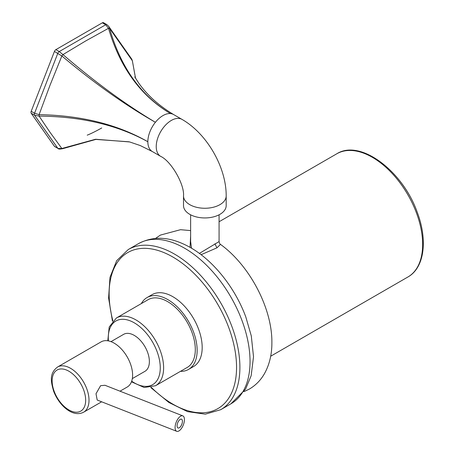<?xml version="1.0" encoding="UTF-8"?>
<svg xmlns="http://www.w3.org/2000/svg" width="454" height="454" viewBox="0 0 454 454"><rect width="100%" height="100%" fill="white"/><g stroke="black" fill="none" stroke-linecap="round" stroke-linejoin="round"><path stroke-width="0.68" d="M135.536 78.23L132.369 60.791L135.542 78.241M134.776 76.908L138.442 82.673C146.943 94.892 158.662 105.515 173.604 114.544L173.604 114.544A21.338 12.32 120 0 0 170.483 113.579C141.046 95.851 120.753 67.459 109.601 28.403L132.369 60.791L131.779 59.179L132.545 61.511M219.94 214.333A21.338 12.32 0 0 0 225.462 208.806A21.338 12.32 0 0 0 226.188 205.622L226.188 195.941A21.338 12.32 0 0 1 219.94 204.652A21.338 12.32 180 0 1 199.329 207.841A21.338 12.32 180 0 1 189.761 204.652A21.338 12.32 180 0 1 184.239 199.13A21.338 12.32 180 0 1 183.512 195.941L183.512 205.622A21.338 12.32 180 0 0 184.239 208.806A21.338 12.32 180 0 0 189.761 214.333A21.338 12.32 180 0 0 199.329 217.523A21.338 12.32 180 0 0 210.372 217.523A21.338 12.32 180 0 0 219.94 214.333M131.779 59.179L108.665 26.298L106.877 24.635L103.523 22.7A2.372 1.368 120 0 0 102.343 22.819L55.876 49.639A2.372 1.368 120 0 0 54.429 51.45L31.195 111.321A2.372 1.368 120 0 0 31.195 113.256L54.429 146.307A2.372 1.368 120 0 0 54.696 146.557L58.044 148.492C58.356 149.184 59.968 149.235 62.879 148.645L61.863 148.498L95.567 139.253L129.674 141.949M173.604 114.544L181.986 119.385A21.338 12.32 -60 0 0 178.865 118.42A21.338 12.32 -60 0 0 171.317 120.441A21.338 12.32 120 0 0 163.775 127.131A21.338 12.32 120 0 0 158.253 136.694A21.338 12.32 120 0 0 156.233 146.574A21.338 12.32 120 0 0 158.253 154.122A21.338 12.32 120 0 0 160.648 156.346L152.266 151.505A21.338 12.32 120 0 1 149.871 149.281A21.338 12.32 -60 0 1 147.845 141.733C117.597 124.436 81.345 115.407 39.101 114.641L50.053 85.142L61.863 55.967C93.944 82.94 125.122 105.044 155.393 122.291C125.559 104.499 94.755 81.936 62.97 54.593L85.483 41.07L108.5 28.307C119.947 67.385 140.609 95.811 170.483 113.579A21.338 12.32 120 0 0 162.935 115.6A21.338 12.32 120 0 0 155.393 122.291A21.338 12.32 -60 0 0 149.871 131.859A21.338 12.32 120 0 0 147.845 141.733C117.597 125.026 81.345 116.479 39.101 116.111L50.053 132.375L61.863 148.498L58.044 148.492M108.665 26.298L109.601 28.403L108.5 28.307L105.691 24.754L59.23 51.58L62.97 54.593L61.863 55.967L54.429 51.45M55.876 49.639L59.23 51.58A2.372 1.368 -60 0 0 57.777 53.385L34.549 113.256L39.101 114.641L39.101 116.111L34.549 115.191L31.195 113.256M219.078 214.804L219.078 241.59L199.363 253.411M219.078 241.59C219.668 243.622 220.139 244.553 220.491 244.388L216.938 247.833L201.088 254.705M191.514 248.202L190.623 241.556M190.044 247.351L190.623 235.819M179.756 416.8A8.297 3.814 111.5 0 0 175.375 424.944A8.297 3.814 111.5 0 0 176.719 431.3A8.297 3.814 111.5 0 0 179.756 430.352A8.297 3.814 111.5 0 0 184.137 422.209A8.297 3.814 111.5 0 0 182.792 415.853A8.297 3.814 111.5 0 0 179.756 416.8M179.756 427.447A4.744 2.179 111.5 0 0 182.258 422.793A4.744 2.179 111.5 0 0 181.492 419.161A4.744 2.179 111.5 0 0 179.756 419.706A4.744 2.179 111.5 0 0 177.253 424.359A4.744 2.179 111.5 0 0 178.019 427.991A4.744 2.179 111.5 0 0 179.756 427.447M182.792 415.853L104.97 385.27L100.601 385.696L96.004 393.743L97.207 400.053L176.719 431.3M180.459 371.349A41.49 23.954 -120 0 0 188.558 369.408L193.591 366.509A41.49 23.954 -120 0 0 198.591 329.195A41.49 23.954 -120 0 0 152.096 294.64L147.068 297.546A41.49 23.954 -120 0 0 141.342 303.59M188.558 369.408A41.49 23.954 -120 0 0 193.563 332.101A41.49 23.954 -120 0 0 147.068 297.546M131.473 381.791L144.128 387.483L155.518 385.747L187.207 367.456A39.123 22.586 -120 0 0 191.923 332.277A39.123 22.586 -120 0 0 148.083 299.697L116.4 317.987L109.204 326.988L107.802 340.789M120.021 391.183L127.205 387.035A26.082 15.056 -120 0 0 130.349 363.586A26.082 15.056 -120 0 0 101.123 341.862L57.533 367.031C49.111 373.546 50.876 381.581 53.64 391.229C59.088 405.53 72.759 417.873 83.615 412.204A26.082 15.056 -120 0 0 86.759 388.755A26.082 15.056 -120 0 0 57.533 367.031M132.33 378.602L144.951 371.315A21.338 12.32 -120 0 0 147.527 352.128A21.338 12.32 -120 0 0 123.613 334.354L110.992 341.641M101.741 127.96C95.839 131.274 90.999 133.675 87.208 135.161M102.343 22.819L105.691 24.754A2.372 1.368 120 0 1 106.877 24.635M54.429 146.307L57.777 148.242L34.549 115.191A2.372 1.368 -60 0 1 34.549 113.256L31.195 111.321M214.907 243.809L216.938 247.833M138.43 243.667C156.227 234.275 173.519 238.288 189.67 247.135C213.204 260.17 235.053 287.694 245.801 316.943L251.289 335.898L253.519 356.748L251.147 375.73L245.529 389.209L230.899 403.827A92.468 53.385 -120 0 0 242.044 320.683A92.468 53.385 -120 0 0 138.43 243.667L128.283 249.524L116.684 260.67L109.993 277.326L108.591 298.057L112.484 321.262M151.318 387.381A90.096 52.017 -120 0 0 221.251 406.347A90.096 52.017 -120 0 0 228.754 327.584A90.096 52.017 -120 0 0 146.727 248.395A90.096 52.017 -120 0 0 112.881 320.813M230.899 403.827L220.752 409.684A92.468 53.385 -120 0 0 231.898 326.539A92.468 53.385 -120 0 0 128.283 249.524M336.789 153.787C360.328 138.754 402.84 171.056 417.243 212.279C427.85 240.092 424.467 267.798 407.913 276.991A71.13 41.064 -120 0 0 416.488 213.028A71.13 41.064 -120 0 0 336.789 153.787L219.078 221.751M54.185 391.371A23.71 13.688 -120 0 0 76.936 412.215A23.71 13.688 -120 0 0 83.61 389.799A23.71 13.688 -120 0 0 60.859 368.954A23.71 13.688 -120 0 0 54.185 391.371M131.688 381.195A36.751 21.219 -120 0 0 155.943 381.922A36.751 21.219 -120 0 0 157.09 351.617A36.751 21.219 -120 0 0 126.604 319.735A36.751 21.219 -120 0 0 108.427 340.903M155.518 385.747A39.123 22.586 -120 0 0 160.234 350.567A39.123 22.586 -120 0 0 116.4 317.987M181.986 119.385C206.893 133.572 226.353 167.276 226.188 195.941M160.648 156.346C171.135 161.119 184.613 184.472 183.512 195.941M129.101 141.807L95.862 139.412L62.879 148.645M152.266 151.505L140.252 145.547L129.645 141.943M190.623 214.804L190.623 241.59M220.491 244.388C249.655 265.448 272.252 308.243 271.884 342.583C271.946 354.358 269.438 364.772 264.359 373.829C260.624 380.299 255.608 385.389 249.303 389.095L243.94 391.671M155.484 238.452L160.393 235.093L180.522 229.696L190.623 230.592M150.728 387.506L168.877 402.477L187.53 411.625L205.299 414.161L220.752 409.684M407.913 276.991L270.686 356.22M101.645 401.796L83.615 412.204"/></g></svg>
